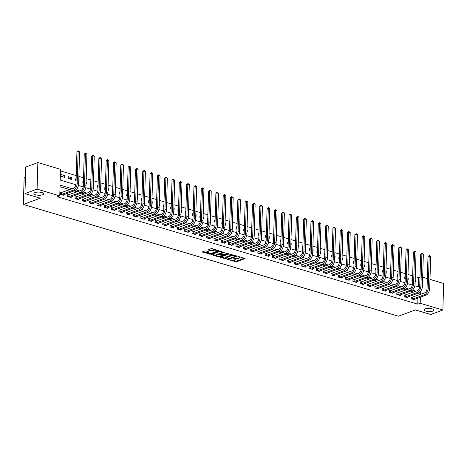 <?xml version="1.0" encoding="UTF-8"?>
<svg xmlns="http://www.w3.org/2000/svg" width="467" height="467" viewBox="0 0 467 467"><rect width="100%" height="100%" fill="white"/><g stroke="black" fill="none" stroke-linecap="round" stroke-linejoin="round"><path stroke-width="0.7" d="M229.145 259.821L236.366 261.876L245.111 258.566L238.736 256.552L237.884 256.657L238.859 257.031A2.388 0.782 -178.3 0 1 239.723 257.667A2.388 0.782 -178.3 0 1 239.174 258.14L238.462 258.403A2.388 0.782 -178.3 0 1 235.099 258.42L233.576 258.187L234.434 258.665A2.388 0.782 -178.3 0 1 235.298 259.296A2.388 0.782 -178.3 0 1 234.749 259.775L234.031 260.037A2.388 0.782 -178.3 0 1 230.675 260.049L229.145 259.821M42.526 194.797A4.868 1.594 -178.3 0 0 43.647 193.828A4.868 1.594 -178.3 0 0 40.454 192.229A4.868 1.594 -178.3 0 0 35.037 192.567A4.868 1.594 -178.3 0 0 33.916 193.536A4.868 1.594 -178.3 0 0 37.109 195.136A4.868 1.594 -178.3 0 0 42.526 194.797M432.792 311.08A4.868 1.594 -178.3 0 0 433.907 310.106A4.868 1.594 -178.3 0 0 430.72 308.512A4.868 1.594 -178.3 0 0 425.303 308.845A4.868 1.594 -178.3 0 0 424.182 309.819A4.868 1.594 -178.3 0 0 427.375 311.413A4.868 1.594 -178.3 0 0 432.792 311.08M206.023 250.913L204.972 250.919L202.573 251.806L202.666 252.151L210.494 254.165L219.239 250.861L212.187 248.642L211.142 248.648L208.066 249.868L211.236 250.925L213.723 250.394A1.996 0.654 -178.3 0 1 215.947 250.254A1.996 0.654 -178.3 0 1 217.254 250.907A1.996 0.654 -178.3 0 1 216.799 251.31L211.154 253.388A1.996 0.654 -178.3 0 1 208.936 253.523A1.996 0.654 -178.3 0 1 207.622 252.869A1.996 0.654 -178.3 0 1 208.084 252.472L209.193 251.976L206.023 250.913M429.984 279.394L443.65 283.469L442.862 310.035L430.737 314.507L415.379 309.93L398.404 316.188L23.35 204.441L40.325 198.183L24.967 193.607L37.091 189.135L37.88 162.569L60.552 169.323L60.231 180.093L75.882 184.757M442.862 310.035L420.189 303.281L420.37 297.21M72.292 188.761L60.085 185.119L59.764 195.895L57.342 196.788L417.761 304.175L420.189 303.281M59.764 195.895L37.091 189.135M220.43 257.124L220.529 257.475L228.357 259.489L237.096 256.179L228.999 253.966L220.43 257.124M218.375 256.832L211.329 254.614L220.068 251.304L224.288 252.367L220.471 253.943L222.666 254.713L227.336 253.377L228.258 253.511L219.426 256.827L218.375 256.832L218.393 256.225M417.761 304.175L417.942 298.104M418.029 295.325L418.082 293.404L417.743 293.305M413.616 292.073L410.429 291.122M406.302 289.896L403.114 288.945M398.987 287.713L395.8 286.767M391.673 285.535L388.486 284.584M384.359 283.358L381.171 282.407M377.044 281.181L373.863 280.229M369.736 278.997L366.548 278.052M362.421 276.82L359.234 275.869M355.107 274.643L351.92 273.691M347.792 272.459L344.605 271.514M340.478 270.282L337.291 269.331M333.164 268.105L329.976 267.153M325.849 265.921L322.662 264.976M318.535 263.744L315.348 262.793M311.22 261.567L308.033 260.615M303.906 259.383L300.725 258.438M296.598 257.206L293.41 256.255M289.283 255.029L286.096 254.077M281.969 252.851L278.781 251.9M274.654 250.668L271.467 249.722M267.34 248.491L264.153 247.539M260.026 246.313L256.838 245.362M252.711 244.13L249.524 243.184M245.397 241.953L242.21 241.001M238.082 239.775L234.895 238.824M230.768 237.592L227.587 236.646M223.459 235.415L220.272 234.463M216.145 233.237L212.958 232.286M208.831 231.054L205.643 230.108M201.516 228.877L198.329 227.931M194.202 226.699L191.015 225.748M186.888 224.522L183.7 223.57M179.573 222.339L176.386 221.393M172.259 220.161L169.072 219.21M164.944 217.984L161.757 217.032M157.63 215.801L154.449 214.855M150.321 213.623L147.134 212.672M143.007 211.446L139.82 210.494M135.693 209.263L132.505 208.317M128.378 207.085L125.191 206.134M121.064 204.908L117.877 203.956M113.75 202.725L110.562 201.779M106.435 200.547L103.248 199.602M99.121 198.37L95.933 197.418M91.806 196.193L88.619 195.241M84.498 194.009L81.311 193.064M77.183 191.832L73.996 190.88M69.869 189.655L60.039 186.724M412.437 297.339L411.48 297.053L411.427 298.845L414.941 299.896L414.959 299.201M405.123 295.156L404.171 294.875L404.113 296.668L407.627 297.712L407.644 297.024M397.808 292.978L396.857 292.692L396.798 294.49L400.312 295.535L400.33 294.846M390.494 290.801L389.542 290.515L389.49 292.313L392.998 293.358L393.016 292.669M383.179 288.618L382.228 288.337L382.175 290.13L385.684 291.175L385.707 290.486M375.865 286.44L374.913 286.154L374.861 287.952L378.369 288.997L378.393 288.308M368.556 284.263L367.599 283.977L367.547 285.775L371.055 286.82L371.078 286.131M361.242 282.086L360.285 281.799L360.232 283.592L363.74 284.642L363.764 283.948M353.928 279.902L352.97 279.616L352.918 281.414L356.426 282.459L356.449 281.77M346.613 277.725L345.656 277.439L345.603 279.237L349.118 280.282L349.135 279.593M339.299 275.548L338.341 275.261L338.289 277.054L341.803 278.104L341.821 277.41M331.984 273.364L331.033 273.084L330.975 274.876L334.489 275.921L334.506 275.232M324.67 271.187L323.719 270.901L323.66 272.699L327.174 273.744L327.192 273.055M317.356 269.01L316.404 268.723L316.352 270.521L319.86 271.566L319.877 270.872M310.041 266.826L309.09 266.546L309.037 268.338L312.546 269.383L312.569 268.694M302.727 264.649L301.775 264.363L301.723 266.161L305.231 267.206L305.255 266.517M295.418 262.472L294.461 262.185L294.408 263.983L297.917 265.028L297.94 264.34M288.104 260.288L287.147 260.008L287.094 261.8L290.602 262.845L290.626 262.156M280.79 258.111L279.832 257.825L279.78 259.623L283.288 260.668L283.311 259.979M273.475 255.934L272.518 255.647L272.465 257.445L275.979 258.49L275.997 257.802M266.161 253.756L265.203 253.47L265.151 255.262L268.665 256.313L268.683 255.618M258.846 251.573L257.895 251.293L257.837 253.085L261.351 254.13L261.368 253.441M251.532 249.396L250.581 249.109L250.522 250.907L254.036 251.952L254.054 251.264M244.218 247.218L243.266 246.932L243.214 248.724L246.722 249.775L246.739 249.08M236.903 245.035L235.952 244.755L235.899 246.547L239.408 247.592L239.431 246.903M229.589 242.858L228.637 242.571L228.585 244.369L232.093 245.414L232.117 244.726M222.28 240.68L221.323 240.394L221.27 242.192L224.779 243.237L224.802 242.548M214.966 238.497L214.009 238.217L213.956 240.009L217.464 241.054L217.488 240.365M207.652 236.32L206.694 236.033L206.642 237.831L210.15 238.876L210.173 238.188M200.337 234.142L199.38 233.856L199.327 235.654L202.841 236.699L202.859 236.01M193.023 231.959L192.065 231.679L192.013 233.471L195.527 234.516L195.545 233.827M185.708 229.782L184.757 229.495L184.698 231.293L188.213 232.338L188.23 231.65M178.394 227.604L177.442 227.318L177.384 229.116L180.898 230.161L180.916 229.472M171.08 225.427L170.128 225.141L170.076 226.933L173.584 227.984L173.601 227.289M163.765 223.244L162.814 222.963L162.761 224.755L166.27 225.8L166.293 225.112M156.451 221.066L155.499 220.78L155.447 222.578L158.955 223.623L158.978 222.934M149.142 218.889L148.185 218.603L148.132 220.395L151.641 221.446L151.664 220.751M141.828 216.706L140.871 216.425L140.818 218.217L144.326 219.262L144.35 218.574M134.514 214.528L133.556 214.242L133.504 216.04L137.012 217.085L137.035 216.396M127.199 212.351L126.242 212.065L126.189 213.863L129.703 214.908L129.721 214.219M119.885 210.168L118.927 209.887L118.875 211.679L122.389 212.724L122.407 212.036M112.57 207.99L111.619 207.704L111.56 209.502L115.075 210.547L115.092 209.858M105.256 205.813L104.304 205.527L104.252 207.325L107.76 208.37L107.778 207.681M97.942 203.63L96.99 203.349L96.938 205.141L100.446 206.192L100.469 205.498M90.627 201.452L89.676 201.166L89.623 202.964L93.131 204.009L93.155 203.32M83.313 199.275L82.361 198.989L82.309 200.787L85.817 201.832L85.84 201.143M76.004 197.097L75.047 196.811L74.994 198.603L78.503 199.654L78.526 198.96M68.69 194.914L67.733 194.634L67.68 196.426L71.188 197.471L71.212 196.782M61.375 192.737L60.418 192.451L60.366 194.249L63.874 195.294L63.897 194.605M418.28 286.773L418.555 277.608L415.309 276.639M412.659 275.851L407.995 274.462M405.344 273.674L400.68 272.284M398.03 271.49L393.366 270.101M390.716 269.313L386.057 267.924M383.401 267.136L378.743 265.746M376.087 264.952L371.428 263.563M368.778 262.775L364.114 261.386M361.464 260.598L356.8 259.208M354.149 258.414L349.485 257.025M346.835 256.237L342.171 254.848M339.521 254.06L334.857 252.67M332.206 251.876L327.542 250.493M324.892 249.699L320.228 248.31M317.578 247.522L312.919 246.132M310.263 245.344L305.605 243.955M302.949 243.161L298.29 241.772M295.64 240.984L290.976 239.594M288.326 238.806L283.662 237.417M281.011 236.623L276.347 235.234M273.697 234.446L269.033 233.056M266.383 232.268L261.718 230.879M259.068 230.085L254.404 228.696M251.754 227.908L247.09 226.518M244.439 225.73L239.781 224.341M237.125 223.553L232.467 222.164M229.811 221.37L225.152 219.98M222.502 219.192L217.838 217.803M215.188 217.015L210.524 215.626M207.873 214.832L203.209 213.442M200.559 212.654L195.895 211.265M193.245 210.477L188.58 209.088M185.93 208.294L181.266 206.904M178.616 206.116L173.952 204.727M171.301 203.939L166.643 202.55M163.987 201.756L159.329 200.366M156.673 199.578L152.014 198.189M149.364 197.401L144.7 196.012M142.05 195.224L137.386 193.834M134.735 193.04L130.071 191.651M127.421 190.863L122.757 189.474M120.107 188.686L115.442 187.296M112.792 186.502L108.128 185.113M105.478 184.325L100.819 182.936M98.163 182.148L93.505 180.758M90.849 179.964L86.191 178.575M83.535 177.787L78.876 176.398M76.226 175.61L60.506 170.922M415.157 281.846L415.472 281.94L415.525 280.147L415.21 280.054M412.559 279.26L412.017 279.097L411.964 280.895L412.501 281.058M407.843 279.669L408.158 279.762L408.211 277.964L407.895 277.871M405.245 277.083L404.702 276.919L404.65 278.717L405.193 278.875M400.528 277.486L400.844 277.585L400.896 275.787L400.581 275.693M397.931 274.905L397.388 274.742L397.335 276.534L397.878 276.697M393.214 275.308L393.529 275.402L393.582 273.609L393.267 273.516M390.616 272.722L390.073 272.565L390.021 274.357L390.564 274.52M385.9 273.131L386.215 273.224L386.267 271.426L385.952 271.333M383.302 270.545L382.759 270.381L382.707 272.179L383.249 272.343M378.585 270.953L378.9 271.047L378.959 269.249L378.638 269.155M375.988 268.367L375.445 268.204L375.392 270.002L375.935 270.159M371.271 268.77L371.592 268.864L371.644 267.071L371.323 266.978M368.673 266.184L368.13 266.027L368.078 267.819L368.621 267.982M363.956 266.593L364.278 266.686L364.33 264.894L364.015 264.795M361.359 264.007L360.816 263.843L360.763 265.641L361.306 265.805M356.648 264.415L356.963 264.509L357.016 262.711L356.7 262.617M354.044 261.829L353.501 261.666L353.449 263.464L353.992 263.622M349.334 262.232L349.649 262.326L349.701 260.533L349.386 260.44M346.736 259.646L346.193 259.489L346.135 261.281L346.677 261.444M342.019 260.055L342.334 260.148L342.387 258.356L342.072 258.257M339.421 257.469L338.879 257.305L338.826 259.103L339.363 259.267M334.705 257.877L335.02 257.971L335.072 256.173L334.757 256.079M332.107 255.291L331.564 255.128L331.512 256.926L332.055 257.083M327.39 255.694L327.706 255.793L327.758 253.995L327.443 253.902M324.793 253.114L324.25 252.951L324.197 254.743L324.74 254.906M320.076 253.517L320.391 253.61L320.444 251.818L320.128 251.725M317.478 250.931L316.935 250.773L316.883 252.565L317.426 252.729M312.762 251.339L313.077 251.433L313.129 249.635L312.814 249.541M310.164 248.753L309.621 248.59L309.568 250.388L310.111 250.545M305.447 249.156L305.762 249.255L305.821 247.457L305.5 247.364M302.849 246.576L302.307 246.413L302.254 248.205L302.797 248.368M298.133 246.979L298.454 247.072L298.506 245.28L298.185 245.187M295.535 244.393L294.992 244.235L294.94 246.027L295.483 246.191M290.818 244.801L291.139 244.895L291.192 243.097L290.877 243.003M288.221 242.215L287.678 242.052L287.625 243.85L288.168 244.013M283.51 242.624L283.825 242.717L283.878 240.919L283.562 240.826M280.906 240.038L280.363 239.875L280.311 241.672L280.854 241.83M276.195 240.441L276.511 240.534L276.563 238.742L276.248 238.649M273.598 237.855L273.055 237.697L272.997 239.489L273.539 239.653M268.881 238.263L269.196 238.357L269.249 236.565L268.934 236.465M266.283 235.677L265.741 235.514L265.688 237.312L266.231 237.475M261.567 236.086L261.882 236.179L261.934 234.381L261.619 234.288M258.969 233.5L258.426 233.337L258.374 235.135L258.916 235.292M254.252 233.903L254.568 233.996L254.62 232.204L254.305 232.111M251.655 231.317L251.112 231.159L251.059 232.951L251.602 233.115M246.938 231.725L247.253 231.819L247.306 230.027L246.99 229.927M244.34 229.139L243.797 228.976L243.745 230.774L244.288 230.937M239.624 229.548L239.939 229.641L239.991 227.843L239.676 227.75M237.026 226.962L236.483 226.799L236.43 228.597L236.973 228.754M232.309 227.365L232.624 227.464L232.683 225.666L232.362 225.573M229.711 224.785L229.169 224.621L229.116 226.413L229.659 226.577M224.995 225.187L225.316 225.281L225.368 223.489L225.047 223.395M222.397 222.601L221.854 222.444L221.802 224.236L222.345 224.399M217.68 223.01L218.001 223.103L218.054 221.305L217.739 221.212M215.083 220.424L214.54 220.261L214.487 222.058L215.03 222.216M210.372 220.827L210.687 220.926L210.74 219.128L210.424 219.035M207.768 218.247L207.231 218.083L207.173 219.875L207.716 220.039M203.057 218.649L203.373 218.743L203.425 216.951L203.11 216.857M200.46 216.063L199.917 215.906L199.858 217.698L200.401 217.861M195.743 216.472L196.058 216.565L196.111 214.767L195.796 214.674M193.145 213.886L192.602 213.723L192.55 215.52L193.093 215.684M188.429 214.295L188.744 214.388L188.796 212.59L188.481 212.497M185.831 211.709L185.288 211.545L185.236 213.343L185.778 213.501M181.114 212.111L181.429 212.205L181.482 210.413L181.167 210.319M178.517 209.525L177.974 209.368L177.921 211.16L178.464 211.323M173.8 209.934L174.115 210.027L174.168 208.235L173.852 208.136M171.202 207.348L170.659 207.185L170.607 208.982L171.15 209.146M166.486 207.757L166.801 207.85L166.853 206.052L166.538 205.959M163.888 205.171L163.345 205.007L163.292 206.805L163.835 206.963M159.171 205.573L159.486 205.673L159.545 203.875L159.224 203.781M156.573 202.987L156.031 202.83L155.978 204.622L156.521 204.785M151.857 203.396L152.178 203.489L152.23 201.697L151.909 201.604M149.259 200.81L148.716 200.647L148.664 202.445L149.207 202.608M144.542 201.219L144.863 201.312L144.916 199.514L144.601 199.421M141.945 198.633L141.402 198.469L141.349 200.267L141.892 200.425M137.234 199.035L137.549 199.135L137.602 197.337L137.286 197.243M134.63 196.455L134.093 196.292L134.035 198.084L134.578 198.247M129.919 196.858L130.235 196.951L130.287 195.159L129.972 195.066M127.322 194.272L126.779 194.114L126.72 195.907L127.263 196.07M122.605 194.681L122.92 194.774L122.973 192.976L122.658 192.883M120.007 192.095L119.464 191.931L119.412 193.729L119.955 193.887M115.291 192.503L115.606 192.597L115.658 190.799L115.343 190.705M112.693 189.917L112.15 189.754L112.098 191.546L112.64 191.709M107.976 190.32L108.291 190.413L108.344 188.621L108.029 188.528M105.379 187.734L104.836 187.576L104.783 189.368L105.326 189.532M100.662 188.143L100.977 188.236L101.03 186.444L100.714 186.345M98.064 185.557L97.521 185.393L97.469 187.191L98.012 187.355M93.347 185.965L93.663 186.059L93.715 184.261L93.4 184.167M90.75 183.379L90.207 183.216L90.154 185.014L90.697 185.171M86.033 183.782L86.348 183.875L86.407 182.083L86.086 181.99M83.435 181.196L82.892 181.038L82.84 182.831L83.383 182.994M78.719 181.605L79.04 181.698L79.092 179.906L78.771 179.807M76.121 179.019L75.578 178.855L75.526 180.653L76.068 180.817M71.778 177.723L68.264 176.678L68.211 178.476L71.725 179.521L71.778 177.723L69.058 178.727M64.464 175.545L60.955 174.5L60.897 176.292L64.411 177.343L64.464 175.545L61.743 176.549M25.446 177.384L24.138 177.869L23.35 204.441M24.967 193.607L25.755 167.034L37.88 162.569M418.555 277.608L420.002 277.071M422.67 277.217L427.334 278.606M78.438 185.516L83.19 186.934M85.753 187.699L90.505 189.112M93.067 189.876L97.819 191.295M100.382 192.054L105.133 193.472M107.696 194.237L112.448 195.65M115.005 196.414L119.762 197.833M122.319 198.592L127.077 200.01M129.633 200.775L134.391 202.188M136.948 202.952L141.705 204.371M144.262 205.13L149.02 206.548M151.577 207.313L156.328 208.726M158.891 209.49L163.643 210.909M166.205 211.668L170.957 213.086M173.52 213.845L178.271 215.264M180.834 216.028L185.586 217.441M188.143 218.206L192.9 219.624M195.457 220.383L200.215 221.802M202.771 222.566L207.529 223.979M210.086 224.744L214.843 226.162M217.4 226.921L222.158 228.34M224.715 229.104L229.466 230.517M232.029 231.282L236.781 232.7M239.343 233.459L244.095 234.878M246.658 235.642L251.409 237.055M253.972 237.82L258.724 239.238M261.281 239.997L266.038 241.416M268.595 242.175L273.353 243.593M275.909 244.358L280.667 245.77M283.224 246.535L287.981 247.954M290.538 248.713L295.296 250.131M297.853 250.896L302.604 252.308M305.167 253.073L309.919 254.492M312.481 255.251L317.233 256.669M319.796 257.434L324.547 258.846M327.11 259.611L331.862 261.03M334.419 261.789L339.176 263.207M341.733 263.972L346.491 265.384M349.047 266.149L353.805 267.568M356.362 268.327L361.119 269.745M363.676 270.504L368.434 271.922M370.991 272.687L375.742 274.1M378.305 274.865L383.057 276.283M385.619 277.042L390.371 278.46M392.934 279.225L397.686 280.638M400.248 281.403L405 282.821M407.557 283.58L412.314 284.998M414.871 285.763L419.629 287.176M420.452 294.432L420.51 292.511L419.763 292.289M416.039 291.18L412.449 290.106M408.73 289.003L405.134 287.929M401.416 286.82L397.82 285.751M394.101 284.642L390.505 283.574M386.787 282.465L383.191 281.391M379.473 280.282L375.877 279.213M372.158 278.104L368.562 277.036M364.844 275.927L361.248 274.853M357.529 273.744L353.933 272.675M350.215 271.566L346.625 270.498M342.901 269.389L339.311 268.315M335.592 267.212L331.996 266.137M328.278 265.028L324.682 263.96M320.963 262.851L317.367 261.777M313.649 260.674L310.053 259.599M306.334 258.49L302.739 257.422M299.02 256.313L295.424 255.245M291.706 254.136L288.11 253.061M284.391 251.952L280.795 250.884M277.077 249.775L273.487 248.707M269.763 247.598L266.172 246.523M262.454 245.42L258.858 244.346M255.14 243.237L251.544 242.169M247.825 241.06L244.229 239.985M240.511 238.882L236.915 237.808M233.196 236.699L229.601 235.631M225.882 234.522L222.286 233.453M218.568 232.344L214.972 231.27M211.253 230.161L207.657 229.093M203.939 227.984L200.349 226.915M196.625 225.806L193.034 224.732M189.316 223.623L185.72 222.555M182.002 221.446L178.406 220.377M174.687 219.268L171.091 218.194M167.373 217.091L163.777 216.017M160.058 214.908L156.463 213.839M152.744 212.73L149.148 211.656M145.43 210.553L141.834 209.479M138.115 208.37L134.519 207.301M130.801 206.192L127.211 205.124M123.486 204.015L119.896 202.941M116.178 201.832L112.582 200.763M108.864 199.654L105.268 198.586M101.549 197.477L97.953 196.403M94.235 195.294L90.639 194.225M86.92 193.116L83.324 192.048M79.606 190.939L76.01 189.865M418.082 293.404L420.51 292.511M415.525 280.147L415.204 280.264M408.211 277.964L407.889 278.087M400.896 275.787L400.575 275.904M393.582 273.609L393.261 273.726M386.267 271.426L385.946 271.549M378.959 269.249L378.632 269.371M371.644 267.071L371.318 267.188M364.33 264.894L364.003 265.011M357.016 262.711L356.695 262.833M349.701 260.533L349.38 260.65M342.387 258.356L342.066 258.473M335.072 256.173L334.751 256.295M327.758 253.995L327.437 254.112M320.444 251.818L320.123 251.935M313.129 249.635L312.808 249.757M305.821 247.457L305.494 247.574M298.506 245.28L298.18 245.397M291.192 243.097L290.865 243.219M283.878 240.919L283.557 241.042M276.563 238.742L276.242 238.859M269.249 236.565L268.928 236.681M261.934 234.381L261.613 234.504M254.62 232.204L254.299 232.321M247.306 230.027L246.985 230.143M239.991 227.843L239.67 227.966M232.683 225.666L232.356 225.783M225.368 223.489L225.041 223.605M218.054 221.305L217.727 221.428M210.74 219.128L210.419 219.251M203.425 216.951L203.104 217.067M196.111 214.767L195.79 214.89M188.796 212.59L188.475 212.713M181.482 210.413L181.161 210.529M174.168 208.235L173.847 208.352M166.853 206.052L166.532 206.175M159.545 203.875L159.218 203.991M152.23 201.697L151.903 201.814M144.916 199.514L144.589 199.637M137.602 197.337L137.28 197.453M130.287 195.159L129.966 195.276M122.973 192.976L122.652 193.099M115.658 190.799L115.337 190.921M108.344 188.621L108.023 188.738M101.03 186.444L100.709 186.561M93.715 184.261L93.394 184.383M86.407 182.083L86.08 182.2M79.092 179.906L78.765 180.023M235.298 259.296L235.321 258.578A2.388 0.782 -178.3 0 0 235.298 258.473M239.723 257.667L239.746 256.949A2.388 0.782 -178.3 0 0 239.729 256.85M232.362 260.271L236.39 261.158L244.346 258.222M235.724 256.062L236.337 255.834M221.043 256.903L225.66 258.28M227.341 259.057L235.602 256.284L234.697 255.793A2.388 0.782 -178.3 0 0 231.334 255.805L226.197 257.702A2.388 0.782 -178.3 0 0 225.643 258.175A2.388 0.782 -178.3 0 0 226.507 258.811L227.341 259.057M233.033 254.854A2.388 0.782 -178.3 0 0 231.358 255.087L231.334 255.805M225.643 258.175L225.666 257.457A2.388 0.782 -178.3 0 1 226.215 256.984L231.358 255.087M216.583 255.572L212.111 254.241M223.53 252.022L220.663 253.079L220.471 253.943M223.057 254.778L222.274 255.07M217.038 255.122A1.996 0.654 -178.3 0 0 216.577 255.525A1.996 0.654 -178.3 0 0 217.891 256.179A1.996 0.654 -178.3 0 0 220.109 256.039L222.099 255.309L222 254.959L219.023 254.392L217.038 255.122L217.062 254.404A1.996 0.654 -178.3 0 0 216.6 254.801L216.577 255.525M217.062 254.404L219.046 253.674L220.477 253.779M207.622 252.869L207.646 252.151A1.996 0.654 -178.3 0 1 208.107 251.754L208.434 251.631M217.254 250.907L217.278 250.189A1.996 0.654 -178.3 0 0 217.278 250.154M214.995 249.477A1.996 0.654 -178.3 0 0 213.746 249.676L213.723 250.394M208.848 249.489L211.253 250.207L213.746 249.676M217.248 250.966L218.474 250.516M203.18 251.579L207.628 252.904M413.984 299.61L425.922 295.167L424.456 294.73L412.384 299.131M411.468 297.485L424.509 292.932A3.8 2.265 -73.4 0 0 427.042 288.448L427.988 256.529L429.301 255.414L430.662 256.517L429.716 288.437A5.703 3.397 106.6 0 1 425.922 295.167M430.662 256.517L429.202 256.079L428.257 288.005A5.703 3.397 106.6 0 1 424.456 294.73M429.301 255.414L429.202 256.079L427.988 256.529M412.647 297.304L412.594 299.102M406.669 297.432L418.607 292.984L417.142 292.552L405.07 296.954M404.153 295.302L417.194 290.754A3.8 2.265 -73.4 0 0 419.728 286.271L420.674 254.352L421.993 253.237L423.353 254.34L422.401 286.259A5.703 3.397 106.6 0 1 418.607 292.984M423.353 254.34L421.888 253.902L420.942 285.822A5.703 3.397 106.6 0 1 417.142 292.552M421.993 253.237L421.888 253.902L420.674 254.352M405.333 295.126L405.28 296.919M399.355 295.249L411.293 290.807L409.828 290.369L397.756 294.776M396.839 293.124L409.88 288.577A3.8 2.265 -73.4 0 0 412.414 284.094L413.359 252.168L414.678 251.053L416.039 252.157L415.087 284.082A5.703 3.397 106.6 0 1 411.293 290.807M416.039 252.157L414.573 251.725L413.628 283.644A5.703 3.397 106.6 0 1 409.828 290.369M414.678 251.053L414.573 251.725L413.359 252.168M398.018 292.949L397.966 294.741M392.041 293.072L403.978 288.629L402.513 288.192L390.441 292.593M389.531 290.947L402.566 286.394A3.8 2.265 -73.4 0 0 405.099 281.91L406.045 249.991L407.364 248.876L408.724 249.979L407.773 281.899A5.703 3.397 106.6 0 1 403.978 288.629M408.724 249.979L407.259 249.541L406.313 281.467A5.703 3.397 106.6 0 1 402.513 288.192M407.364 248.876L407.259 249.541L406.045 249.991M390.71 290.766L390.651 292.564M384.732 290.894L396.664 286.446L395.199 286.014L383.127 290.416M382.216 288.764L395.257 284.216A3.8 2.265 -73.4 0 0 397.785 279.733L398.736 247.814L400.05 246.699L401.41 247.802L400.464 279.721A5.703 3.397 106.6 0 1 396.664 286.446M401.41 247.802L399.945 247.364L398.999 279.284A5.703 3.397 106.6 0 1 395.199 286.014M400.05 246.699L399.945 247.364L398.736 247.814M383.395 288.588L383.343 290.386M377.418 288.711L389.35 284.269L387.89 283.831L375.812 288.238M374.902 286.586L387.943 282.039A3.8 2.265 -73.4 0 0 390.47 277.556L391.422 245.63L392.735 244.515L394.095 245.624L393.15 277.544A5.703 3.397 106.6 0 1 389.35 284.269M394.095 245.624L392.63 245.187L391.685 277.106A5.703 3.397 106.6 0 1 387.89 283.831M392.735 244.515L392.63 245.187L391.422 245.63M376.081 286.411L376.028 288.203M370.103 286.534L382.035 282.091L380.576 281.654L368.498 286.055M367.587 284.409L380.628 279.856A3.8 2.265 -73.4 0 0 383.156 275.372L384.108 243.453L385.421 242.338L386.781 243.441L385.835 275.361A5.703 3.397 106.6 0 1 382.035 282.091M386.781 243.441L385.316 243.009L384.37 274.929A5.703 3.397 106.6 0 1 380.576 281.654M385.421 242.338L385.316 243.009L384.108 243.453M368.767 284.228L368.714 286.026M362.789 284.356L374.721 279.908L373.261 279.476L361.184 283.878M360.273 282.226L373.314 277.678A3.8 2.265 -73.4 0 0 375.847 273.195L376.793 241.276L378.107 240.161L379.467 241.264L378.521 273.183A5.703 3.397 106.6 0 1 374.721 279.908M379.467 241.264L378.007 240.826L377.056 272.746A5.703 3.397 106.6 0 1 373.261 279.476M378.107 240.161L378.007 240.826L376.793 241.276M361.452 282.05L361.4 283.848M355.475 282.179L367.406 277.731L365.947 277.293L353.875 281.7M352.959 280.048L366 275.501A3.8 2.265 -73.4 0 0 368.533 271.018L369.479 239.098L370.792 237.977L372.152 239.086L371.207 271.006A5.703 3.397 106.6 0 1 367.406 277.731M372.152 239.086L370.693 238.649L369.741 270.568A5.703 3.397 106.6 0 1 365.947 277.293M370.792 237.977L370.693 238.649L369.479 239.098M354.138 279.873L354.085 281.665M348.16 279.996L360.098 275.553L358.633 275.116L346.561 279.517M345.644 277.871L358.685 273.323A3.8 2.265 -73.4 0 0 361.219 268.834L362.164 236.915L363.478 235.8L364.838 236.903L363.892 268.823A5.703 3.397 106.6 0 1 360.098 275.553M364.838 236.903L363.379 236.471L362.427 268.391A5.703 3.397 106.6 0 1 358.633 275.116M363.478 235.8L363.379 236.471L362.164 236.915M346.823 277.69L346.771 279.488M340.846 277.818L352.783 273.37L351.318 272.938L339.246 277.34M338.33 275.688L351.371 271.14A3.8 2.265 -73.4 0 0 353.904 266.657L354.85 234.738L356.163 233.623L357.524 234.726L356.578 266.645A5.703 3.397 106.6 0 1 352.783 273.37M357.524 234.726L356.064 234.288L355.118 266.208A5.703 3.397 106.6 0 1 351.318 272.938M356.163 233.623L356.064 234.288L354.85 234.738M339.509 275.512L339.456 277.31M333.531 275.641L345.469 271.193L344.004 270.755L331.932 275.162M331.015 273.51L344.056 268.963A3.8 2.265 -73.4 0 0 346.59 264.48L347.536 232.56L348.855 231.439L350.215 232.548L349.263 264.468A5.703 3.397 106.6 0 1 345.469 271.193M350.215 232.548L348.75 232.111L347.804 264.03A5.703 3.397 106.6 0 1 344.004 270.755M348.855 231.439L348.75 232.111L347.536 232.56M332.195 273.335L332.142 275.127M326.217 273.458L338.155 269.015L336.689 268.578L324.618 272.985M323.701 271.333L336.742 266.785A3.8 2.265 -73.4 0 0 339.276 262.296L340.221 230.377L341.54 229.262L342.901 230.365L341.949 262.291A5.703 3.397 106.6 0 1 338.155 269.015M342.901 230.365L341.435 229.933L340.49 261.853A5.703 3.397 106.6 0 1 336.689 268.578M341.54 229.262L341.435 229.933L340.221 230.377M324.88 271.158L324.828 272.95M318.903 271.28L330.84 266.838L329.375 266.4L317.303 270.802M316.392 269.155L329.428 264.602A3.8 2.265 -73.4 0 0 331.961 260.119L332.907 228.2L334.226 227.085L335.586 228.188L334.635 260.107A5.703 3.397 106.6 0 1 330.84 266.838M335.586 228.188L334.121 227.75L333.175 259.675A5.703 3.397 106.6 0 1 329.375 266.4M334.226 227.085L334.121 227.75L332.907 228.2M317.572 268.974L317.513 270.772M311.594 269.103L323.526 264.655L322.061 264.223L309.989 268.624M309.078 266.972L322.119 262.425A3.8 2.265 -73.4 0 0 324.647 257.942L325.598 226.022L326.912 224.907L328.272 226.01L327.326 257.93A5.703 3.397 106.6 0 1 323.526 264.655M328.272 226.01L326.807 225.573L325.861 257.492A5.703 3.397 106.6 0 1 322.061 264.223M326.912 224.907L326.807 225.573L325.598 226.022M310.257 266.797L310.205 268.589M304.28 266.92L316.212 262.477L314.752 262.04L302.674 266.447M301.764 264.795L314.805 260.247A3.8 2.265 -73.4 0 0 317.332 255.764L318.284 223.839L319.597 222.724L320.957 223.827L320.012 255.753A5.703 3.397 106.6 0 1 316.212 262.477M320.957 223.827L319.492 223.395L318.547 255.315A5.703 3.397 106.6 0 1 314.752 262.04M319.597 222.724L319.492 223.395L318.284 223.839M302.943 264.62L302.89 266.412M296.965 264.742L308.897 260.3L307.438 259.862L295.36 264.264M294.449 262.617L307.49 258.064A3.8 2.265 -73.4 0 0 310.018 253.581L310.969 221.662L312.283 220.547L313.643 221.65L312.697 253.569A5.703 3.397 106.6 0 1 308.897 260.3M313.643 221.65L312.178 221.218L311.232 253.137A5.703 3.397 106.6 0 1 307.438 259.862M312.283 220.547L312.178 221.218L310.969 221.662M295.629 262.436L295.576 264.234M289.651 262.565L301.583 258.117L300.123 257.685L288.046 262.086M287.135 260.434L300.176 255.887A3.8 2.265 -73.4 0 0 302.709 251.404L303.655 219.484L304.969 218.369L306.329 219.472L305.383 251.392A5.703 3.397 106.6 0 1 301.583 258.117M306.329 219.472L304.869 219.035L303.918 250.954A5.703 3.397 106.6 0 1 300.123 257.685M304.969 218.369L304.869 219.035L303.655 219.484M288.314 260.259L288.262 262.057M282.337 260.382L294.268 255.939L292.809 255.502L280.737 259.909M279.821 258.257L292.862 253.709A3.8 2.265 -73.4 0 0 295.395 249.226L296.341 217.301L297.654 216.186L299.014 217.295L298.069 249.215A5.703 3.397 106.6 0 1 294.268 255.939M299.014 217.295L297.555 216.857L296.603 248.777A5.703 3.397 106.6 0 1 292.809 255.502M297.654 216.186L297.555 216.857L296.341 217.301M281 258.082L280.947 259.874M275.022 258.204L286.96 253.762L285.495 253.324L273.423 257.726M272.506 256.079L285.547 251.526A3.8 2.265 -73.4 0 0 288.081 247.043L289.026 215.124L290.34 214.009L291.7 215.112L290.754 247.031A5.703 3.397 106.6 0 1 286.96 253.762M291.7 215.112L290.24 214.68L289.289 246.599A5.703 3.397 106.6 0 1 285.495 253.324M290.34 214.009L290.24 214.68L289.026 215.124M273.685 255.898L273.633 257.696M267.708 256.027L279.645 251.579L278.18 251.147L266.108 255.548M265.192 253.896L278.233 249.349A3.8 2.265 -73.4 0 0 280.766 244.866L281.712 212.946L283.025 211.831L284.385 212.934L283.44 244.854A5.703 3.397 106.6 0 1 279.645 251.579M284.385 212.934L282.926 212.497L281.98 244.416A5.703 3.397 106.6 0 1 278.18 251.147M283.025 211.831L282.926 212.497L281.712 212.946M266.371 253.721L266.318 255.519M260.393 253.85L272.331 249.401L270.866 248.964L258.794 253.371M257.877 251.719L270.918 247.171A3.8 2.265 -73.4 0 0 273.452 242.688L274.398 210.769L275.717 209.648L277.077 210.757L276.125 242.677A5.703 3.397 106.6 0 1 272.331 249.401M277.077 210.757L275.612 210.319L274.666 242.239A5.703 3.397 106.6 0 1 270.866 248.964M275.717 209.648L275.612 210.319L274.398 210.769M259.057 251.544L259.004 253.336M253.079 251.666L265.017 247.224L263.551 246.786L251.48 251.188M250.563 249.541L263.604 244.994A3.8 2.265 -73.4 0 0 266.137 240.505L267.083 208.586L268.402 207.471L269.763 208.574L268.811 240.493A5.703 3.397 106.6 0 1 265.017 247.224M269.763 208.574L268.297 208.142L267.352 240.061A5.703 3.397 106.6 0 1 263.551 246.786M268.402 207.471L268.297 208.142L267.083 208.586M251.742 249.36L251.69 251.158M245.765 249.489L257.702 245.041L256.237 244.609L244.165 249.01M243.254 247.358L256.29 242.811A3.8 2.265 -73.4 0 0 258.823 238.328L259.769 206.408L261.088 205.293L262.448 206.396L261.497 238.316A5.703 3.397 106.6 0 1 257.702 245.041M262.448 206.396L260.983 205.959L260.037 237.884A5.703 3.397 106.6 0 1 256.237 244.609M261.088 205.293L260.983 205.959L259.769 206.408M244.434 247.183L244.375 248.981M238.456 247.312L250.388 242.863L248.923 242.431L236.851 246.833M235.94 245.181L248.981 240.633A3.8 2.265 -73.4 0 0 251.509 236.15L252.46 204.231L253.774 203.116L255.134 204.219L254.188 236.139A5.703 3.397 106.6 0 1 250.388 242.863M255.134 204.219L253.669 203.781L252.723 235.701A5.703 3.397 106.6 0 1 248.923 242.431M253.774 203.116L253.669 203.781L252.46 204.231M237.119 245.006L237.067 246.798M231.142 245.128L243.073 240.686L241.614 240.248L229.536 244.655M228.626 243.003L241.667 238.456A3.8 2.265 -73.4 0 0 244.194 233.967L245.146 202.048L246.459 200.933L247.819 202.036L246.874 233.961A5.703 3.397 106.6 0 1 243.073 240.686M247.819 202.036L246.354 201.604L245.408 233.523A5.703 3.397 106.6 0 1 241.614 240.248M246.459 200.933L246.354 201.604L245.146 202.048M229.805 242.828L229.752 244.62M223.827 242.951L235.759 238.509L234.3 238.071L222.222 242.472M221.311 240.826L234.352 236.273A3.8 2.265 -73.4 0 0 236.88 231.79L237.831 199.87L239.145 198.755L240.505 199.858L239.559 231.778A5.703 3.397 106.6 0 1 235.759 238.509M240.505 199.858L239.04 199.421L238.094 231.346A5.703 3.397 106.6 0 1 234.3 238.071M239.145 198.755L239.04 199.421L237.831 199.87M222.49 240.645L222.438 242.443M216.513 240.774L228.445 236.325L226.985 235.893L214.913 240.295M213.997 238.643L227.038 234.095A3.8 2.265 -73.4 0 0 229.571 229.612L230.517 197.693L231.83 196.578L233.191 197.681L232.245 229.601A5.703 3.397 106.6 0 1 228.445 236.325M233.191 197.681L231.731 197.243L230.78 229.163A5.703 3.397 106.6 0 1 226.985 235.893M231.83 196.578L231.731 197.243L230.517 197.693M215.176 238.468L215.124 240.26M209.198 238.59L221.13 234.148L219.671 233.71L207.599 238.117M206.683 236.465L219.723 231.918A3.8 2.265 -73.4 0 0 222.257 227.435L223.203 195.51L224.516 194.395L225.876 195.504L224.931 227.423A5.703 3.397 106.6 0 1 221.13 234.148M225.876 195.504L224.417 195.066L223.465 226.985A5.703 3.397 106.6 0 1 219.671 233.71M224.516 194.395L224.417 195.066L223.203 195.51M207.862 236.29L207.809 238.082M201.884 236.413L213.822 231.971L212.357 231.533L200.285 235.934M199.368 234.288L212.409 229.735A3.8 2.265 -73.4 0 0 214.943 225.252L215.888 193.332L217.202 192.217L218.562 193.32L217.616 225.24A5.703 3.397 106.6 0 1 213.822 231.971M218.562 193.32L217.102 192.889L216.151 224.808A5.703 3.397 106.6 0 1 212.357 231.533M217.202 192.217L217.102 192.889L215.888 193.332M200.547 234.107L200.495 235.905M194.57 234.236L206.507 229.787L205.042 229.355L192.97 233.757M192.054 232.105L205.095 227.557A3.8 2.265 -73.4 0 0 207.628 223.074L208.574 191.155L209.887 190.04L211.247 191.143L210.302 223.063A5.703 3.397 106.6 0 1 206.507 229.787M211.247 191.143L209.788 190.705L208.842 222.625A5.703 3.397 106.6 0 1 205.042 229.355M209.887 190.04L209.788 190.705L208.574 191.155M193.233 231.93L193.18 233.728M187.255 232.052L199.193 227.61L197.728 227.172L185.656 231.579M184.739 229.927L197.78 225.38A3.8 2.265 -73.4 0 0 200.314 220.897L201.259 188.972L202.579 187.857L203.939 188.966L202.987 220.885A5.703 3.397 106.6 0 1 199.193 227.61M203.939 188.966L202.474 188.528L201.528 220.447A5.703 3.397 106.6 0 1 197.728 227.172M202.579 187.857L202.474 188.528L201.259 188.972M185.919 229.752L185.866 231.544M179.941 229.875L191.879 225.433L190.413 224.995L178.341 229.396M177.425 227.75L190.466 223.203A3.8 2.265 -73.4 0 0 192.999 218.714L193.945 186.794L195.264 185.679L196.625 186.782L195.673 218.702A5.703 3.397 106.6 0 1 191.879 225.433M196.625 186.782L195.159 186.351L194.214 218.27A5.703 3.397 106.6 0 1 190.413 224.995M195.264 185.679L195.159 186.351L193.945 186.794M178.604 227.569L178.552 229.367M172.627 227.698L184.564 223.249L183.099 222.817L171.027 227.219M170.116 225.567L183.152 221.019A3.8 2.265 -73.4 0 0 185.685 216.536L186.631 184.617L187.95 183.502L189.31 184.605L188.359 216.525A5.703 3.397 106.6 0 1 184.564 223.249M189.31 184.605L187.845 184.167L186.899 216.087A5.703 3.397 106.6 0 1 183.099 222.817M187.95 183.502L187.845 184.167L186.631 184.617M171.296 225.392L171.237 227.19M165.318 225.52L177.25 221.072L175.785 220.634L163.713 225.041M162.802 223.389L175.843 218.842A3.8 2.265 -73.4 0 0 178.371 214.359L179.322 182.439L180.636 181.319L181.996 182.428L181.05 214.347A5.703 3.397 106.6 0 1 177.25 221.072M181.996 182.428L180.531 181.99L179.585 213.909A5.703 3.397 106.6 0 1 175.785 220.634M180.636 181.319L180.531 181.99L179.322 182.439M163.981 223.214L163.929 225.006M158.004 223.337L169.935 218.895L168.476 218.457L156.398 222.858M155.488 221.212L168.529 216.665A3.8 2.265 -73.4 0 0 171.056 212.176L172.008 180.256L173.321 179.141L174.681 180.244L173.736 212.17A5.703 3.397 106.6 0 1 169.935 218.895M174.681 180.244L173.216 179.813L172.27 211.732A5.703 3.397 106.6 0 1 168.476 218.457M173.321 179.141L173.216 179.813L172.008 180.256M156.667 221.031L156.614 222.829M150.689 221.16L162.621 216.717L161.162 216.279L149.084 220.681M148.173 219.035L161.214 214.481A3.8 2.265 -73.4 0 0 163.742 209.998L164.693 178.079L166.007 176.964L167.367 178.067L166.421 209.987A5.703 3.397 106.6 0 1 162.621 216.717M167.367 178.067L165.902 177.629L164.956 209.555A5.703 3.397 106.6 0 1 161.162 216.279M166.007 176.964L165.902 177.629L164.693 178.079M149.352 218.854L149.3 220.652M143.375 218.982L155.307 214.534L153.847 214.102L141.775 218.503M140.859 216.851L153.9 212.304A3.8 2.265 -73.4 0 0 156.433 207.821L157.379 175.901L158.692 174.786L160.053 175.89L159.107 207.809A5.703 3.397 106.6 0 1 155.307 214.534M160.053 175.89L158.593 175.452L157.642 207.371A5.703 3.397 106.6 0 1 153.847 214.102M158.692 174.786L158.593 175.452L157.379 175.901M142.038 216.676L141.986 218.468M136.06 216.799L147.992 212.357L146.533 211.919L134.461 216.326M133.544 214.674L146.585 210.127A3.8 2.265 -73.4 0 0 149.119 205.638L150.065 173.718L151.378 172.603L152.738 173.706L151.793 205.632A5.703 3.397 106.6 0 1 147.992 212.357M152.738 173.706L151.279 173.275L150.327 205.194A5.703 3.397 106.6 0 1 146.533 211.919M151.378 172.603L151.279 173.275L150.065 173.718M134.724 214.499L134.671 216.291M128.746 214.622L140.684 210.179L139.219 209.741L127.147 214.143M126.23 212.497L139.271 207.943A3.8 2.265 -73.4 0 0 141.805 203.46L142.75 171.541L144.064 170.426L145.424 171.529L144.478 203.449A5.703 3.397 106.6 0 1 140.684 210.179M145.424 171.529L143.964 171.091L143.013 203.017A5.703 3.397 106.6 0 1 139.219 209.741M144.064 170.426L143.964 171.091L142.75 171.541M127.409 212.316L127.357 214.114M121.432 212.444L133.369 207.996L131.904 207.564L119.832 211.965M118.916 210.313L131.957 205.766A3.8 2.265 -73.4 0 0 134.49 201.283L135.436 169.363L136.749 168.248L138.109 169.352L137.164 201.271A5.703 3.397 106.6 0 1 133.369 207.996M138.109 169.352L136.65 168.914L135.704 200.833A5.703 3.397 106.6 0 1 131.904 207.564M136.749 168.248L136.65 168.914L135.436 169.363M120.095 210.138L120.042 211.936M114.117 210.261L126.055 205.819L124.59 205.381L112.518 209.788M111.601 208.136L124.642 203.589A3.8 2.265 -73.4 0 0 127.176 199.105L128.121 167.18L129.441 166.065L130.801 167.174L129.849 199.094A5.703 3.397 106.6 0 1 126.055 205.819M130.801 167.174L129.336 166.737L128.39 198.656A5.703 3.397 106.6 0 1 124.59 205.381M129.441 166.065L129.336 166.737L128.121 167.18M112.78 207.961L112.728 209.753M106.803 208.084L118.741 203.641L117.275 203.203L105.203 207.605M104.287 205.959L117.328 201.405A3.8 2.265 -73.4 0 0 119.861 196.922L120.807 165.003L122.126 163.888L123.486 164.991L122.535 196.911A5.703 3.397 106.6 0 1 118.741 203.641M123.486 164.991L122.021 164.559L121.076 196.479A5.703 3.397 106.6 0 1 117.275 203.203M122.126 163.888L122.021 164.559L120.807 165.003M105.466 205.778L105.414 207.576M99.489 205.906L111.426 201.458L109.961 201.026L97.889 205.427M96.978 203.775L110.019 199.228A3.8 2.265 -73.4 0 0 112.547 194.745L113.493 162.825L114.812 161.71L116.172 162.814L115.221 194.733A5.703 3.397 106.6 0 1 111.426 201.458M116.172 162.814L114.707 162.376L113.761 194.295A5.703 3.397 106.6 0 1 109.961 201.026M114.812 161.71L114.707 162.376L113.493 162.825M98.158 203.6L98.099 205.398M92.18 203.723L104.112 199.281L102.647 198.843L90.575 203.25M89.664 201.598L102.705 197.051A3.8 2.265 -73.4 0 0 105.233 192.567L106.184 160.648L107.498 159.527L108.858 160.636L107.912 192.556A5.703 3.397 106.6 0 1 104.112 199.281M108.858 160.636L107.392 160.199L106.447 192.118A5.703 3.397 106.6 0 1 102.647 198.843M107.498 159.527L107.392 160.199L106.184 160.648M90.843 201.423L90.791 203.215M84.866 201.546L96.797 197.103L95.338 196.665L83.26 201.067M82.35 199.421L95.391 194.873A3.8 2.265 -73.4 0 0 97.918 190.384L98.87 158.465L100.183 157.35L101.543 158.453L100.598 190.373A5.703 3.397 106.6 0 1 96.797 197.103M101.543 158.453L100.078 158.021L99.132 189.941A5.703 3.397 106.6 0 1 95.338 196.665M100.183 157.35L100.078 158.021L98.87 158.465M83.529 199.24L83.476 201.038M77.551 199.368L89.483 194.92L88.024 194.488L75.946 198.889M75.035 197.237L88.076 192.69A3.8 2.265 -73.4 0 0 90.604 188.207L91.555 156.287L92.869 155.172L94.229 156.276L93.283 188.195A5.703 3.397 106.6 0 1 89.483 194.92M94.229 156.276L92.764 155.838L91.818 187.757A5.703 3.397 106.6 0 1 88.024 194.488M92.869 155.172L92.764 155.838L91.555 156.287M76.214 197.062L76.162 198.86M70.237 197.191L82.169 192.743L80.709 192.305L68.637 196.712M67.721 195.06L80.762 190.513A3.8 2.265 -73.4 0 0 83.295 186.029L84.241 154.11L85.554 152.989L86.915 154.098L85.969 186.018A5.703 3.397 106.6 0 1 82.169 192.743M86.915 154.098L85.455 153.661L84.504 185.58A5.703 3.397 106.6 0 1 80.709 192.305M85.554 152.989L85.455 153.661L84.241 154.11M68.9 194.885L68.847 196.677M62.922 195.008L74.854 190.565L73.395 190.127L61.323 194.535M60.406 192.883L73.447 188.335A3.8 2.265 -73.4 0 0 75.981 183.846L76.927 151.927L78.24 150.812L79.6 151.915L78.654 183.84A5.703 3.397 106.6 0 1 74.854 190.565M79.6 151.915L78.141 151.483L77.189 183.403A5.703 3.397 106.6 0 1 73.395 190.127M78.24 150.812L78.141 151.483L76.927 151.927M61.586 192.708L61.533 194.5M234.446 258.222L234.434 258.665M238.876 256.593L238.859 257.031M244.947 258.409L244.936 258.718M236.39 261.158L236.366 261.876M235.339 261.164L235.321 261.882M236.938 256.021L236.927 256.33M228.375 258.946L228.357 259.489M227.318 259.051L227.306 259.494M220.541 257.083L220.529 257.475M235.543 255.601L235.531 256.039M234.708 255.35L234.697 255.793M226.215 256.984L226.197 257.702M211.609 254.427L211.598 254.813M224.131 252.203L224.119 252.513M220.663 253.079L220.646 253.797M219.443 256.19L219.426 256.827M222.012 254.521L222 254.959M220.097 253.669L220.074 254.387M219.046 253.674L219.023 254.392M209.035 251.818L209.023 252.127M208.107 251.754L208.084 252.472M212.304 250.207L212.287 250.925M211.253 250.207L211.236 250.925M208.346 249.676L208.335 250.061M219.076 250.697L219.064 251.007M210.512 253.534L210.494 254.165M209.461 253.575L209.444 254.171M202.678 251.766L202.666 252.151M429.716 288.437L428.257 288.005M422.401 286.259L420.942 285.822M415.087 284.082L413.628 283.644M407.773 281.899L406.313 281.467M400.464 279.721L398.999 279.284M393.15 277.544L391.685 277.106M385.835 275.361L384.37 274.929M378.521 273.183L377.056 272.746M371.207 271.006L369.741 270.568M363.892 268.823L362.427 268.391M356.578 266.645L355.118 266.208M349.263 264.468L347.804 264.03M341.949 262.291L340.49 261.853M334.635 260.107L333.175 259.675M327.326 257.93L325.861 257.492M320.012 255.753L318.547 255.315M312.697 253.569L311.232 253.137M305.383 251.392L303.918 250.954M298.069 249.215L296.603 248.777M290.754 247.031L289.289 246.599M283.44 244.854L281.98 244.416M276.125 242.677L274.666 242.239M268.811 240.493L267.352 240.061M261.497 238.316L260.037 237.884M254.188 236.139L252.723 235.701M246.874 233.961L245.408 233.523M239.559 231.778L238.094 231.346M232.245 229.601L230.78 229.163M224.931 227.423L223.465 226.985M217.616 225.24L216.151 224.808M210.302 223.063L208.842 222.625M202.987 220.885L201.528 220.447M195.673 218.702L194.214 218.27M188.359 216.525L186.899 216.087M181.05 214.347L179.585 213.909M173.736 212.17L172.27 211.732M166.421 209.987L164.956 209.555M159.107 207.809L157.642 207.371M151.793 205.632L150.327 205.194M144.478 203.449L143.013 203.017M137.164 201.271L135.704 200.833M129.849 199.094L128.39 198.656M122.535 196.911L121.076 196.479M115.221 194.733L113.761 194.295M107.912 192.556L106.447 192.118M100.598 190.373L99.132 189.941M93.283 188.195L91.818 187.757M85.969 186.018L84.504 185.58M78.654 183.84L77.189 183.403M235.736 255.659L235.718 256.179M222.286 254.603L222.269 255.157"/></g></svg>
